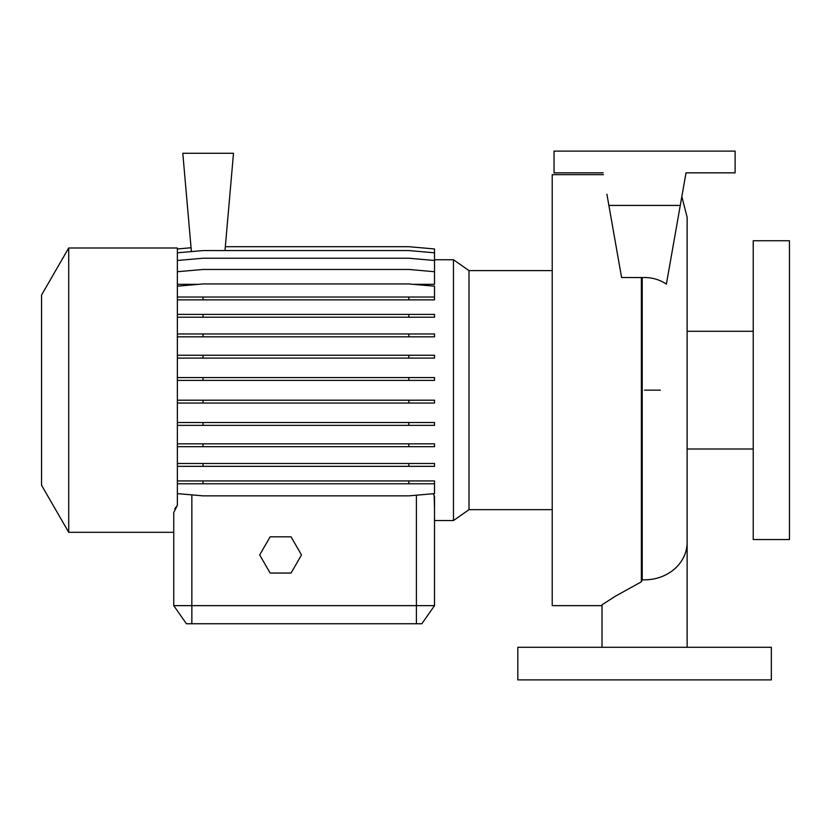 <?xml version="1.0" encoding="UTF-8"?>
<svg xmlns="http://www.w3.org/2000/svg" width="831" height="831" viewBox="0 0 831 831"><rect width="100%" height="100%" fill="white"/><g stroke="black" fill="none" stroke-linecap="round" stroke-linejoin="round"><path stroke-width="1.25" d="M602.018 647.297L602.018 604.781L615.252 596.305L641.376 581.804L642.218 579.768L642.218 277.564C651.099 277.159 659.17 279.33 666.4 284.077L680.267 205.434L608.884 205.434L621.588 277.492L642.218 277.564M603.462 174.655L552.22 174.655L552.22 605.643L602.018 605.643M434.52 259.75L453.477 259.75L469.006 270.626L469.006 509.663L552.22 509.663M453.477 259.75L453.477 520.538L469.006 509.663M68.713 532.307L68.713 247.991L41.55 295.036L41.55 485.252L68.713 532.307L173.741 532.307L173.741 605.643L173.741 512.467L177.367 505.341L174.728 508.769M68.713 247.991L177.367 247.991L177.367 505.341M753.229 390.144L753.229 539.548L789.45 539.548L789.45 240.751L753.229 240.751L753.229 390.144M771.345 647.297L517.817 647.297L517.817 679.893L771.345 679.893L771.345 647.297M453.477 520.538L434.52 520.538L434.52 605.643L421.836 623.749L186.424 623.749L173.741 605.643L434.52 605.643L434.52 496.263L433.2 493.728M177.367 271.716L203.044 269.462L408.842 269.462L434.52 271.716L434.52 284.337L413.381 284.337M198.495 284.337L177.367 284.337M434.208 496.263L434.52 508.582M608.884 205.434L606.91 194.225M680.267 205.434L686.022 172.838L735.123 172.838L735.123 151.107L554.038 151.107L554.038 172.838L603.14 172.838M177.367 314.378L434.52 314.378L434.52 317.213L177.367 317.213M203.044 314.378L203.044 317.213M408.842 314.378L408.842 317.213M177.367 400.199L434.52 400.199L434.52 403.045L177.367 403.045M203.044 400.199L203.044 403.045M408.842 400.199L408.842 403.045M177.367 480.931L434.52 480.931L434.52 483.767L177.367 483.767M177.367 493.614L203.044 495.858L408.842 495.858L434.52 493.614L434.52 483.767M203.044 480.931L203.044 483.767M408.842 480.931L408.842 483.767M224.993 250.567L233.501 153.278L182.799 153.278L191.4 251.585M225.336 246.703L408.842 246.703L434.52 248.957L434.52 271.716M177.367 248.957L191.068 247.752M177.367 333.979L434.52 333.979L434.52 336.825L177.367 336.825M203.044 333.979L203.044 336.825M408.842 333.979L408.842 336.825M177.367 422.522L434.52 422.522L434.52 425.368L177.367 425.368M203.044 422.522L203.044 425.368M408.842 422.522L408.842 425.368M177.367 299.866L434.52 299.866L434.52 286.186L408.842 283.942L203.044 283.942L177.367 286.186M177.367 297.031L203.044 297.031L203.044 299.866M203.044 297.031L408.842 297.031L408.842 299.866M408.842 297.031L434.52 297.031M177.367 355.252L434.52 355.252L434.52 358.099L177.367 358.099M203.044 355.252L203.044 358.099M408.842 355.252L408.842 358.099M177.367 443.837L434.52 443.837L434.52 446.673L177.367 446.673M203.044 443.837L203.044 446.673M408.842 443.837L408.842 446.673M177.367 252.811L203.044 250.567L408.842 250.567L434.52 252.811M177.367 377.554L434.52 377.554L434.52 380.39L177.367 380.39M203.044 377.554L203.044 380.39M408.842 377.554L408.842 380.39M177.367 463.501L434.52 463.501L434.52 466.347L177.367 466.347M203.044 463.501L203.044 466.347M408.842 463.501L408.842 466.347M177.367 260.477L203.044 258.233L408.842 258.233L434.52 260.477M270.137 536.826L259.677 554.942L270.137 573.047L291.047 573.047L301.497 554.942L291.047 536.826L270.137 536.826M687.133 647.297L687.133 542.363A42.558 37.457 180 0 1 644.576 579.82A42.558 37.457 180 0 1 642.218 579.768M641.376 277.492L641.376 581.804M191.857 623.749L191.857 494.881M416.404 623.749L416.404 495.193M660.406 390.144L644.576 390.144M687.133 449L753.229 449M687.133 331.289L753.229 331.289M469.006 270.626L552.22 270.626M687.133 542.363L687.133 217.203L681.825 196.625"/></g></svg>
